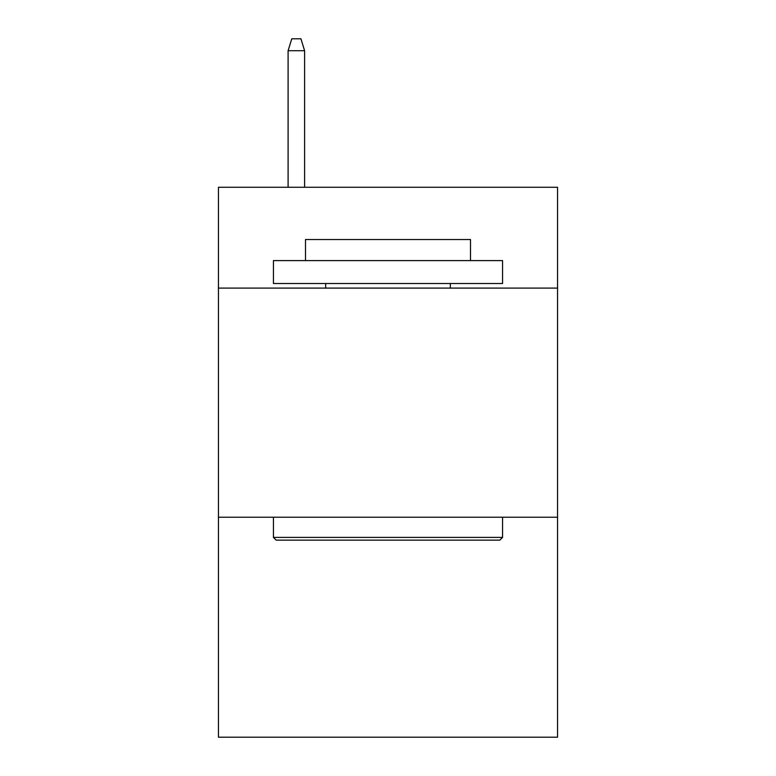 <?xml version="1.0" encoding="UTF-8"?>
<svg xmlns="http://www.w3.org/2000/svg" width="776" height="776" viewBox="0 0 776 776"><rect width="100%" height="100%" fill="white"/><g stroke="black" fill="none" stroke-linecap="round" stroke-linejoin="round"><path stroke-width="1.16" d="M557.556 288.1L557.556 187.278L218.444 187.278L218.444 288.1L557.556 288.1L557.556 737.2L218.444 737.2L218.444 288.1M557.556 517.233L218.444 517.233M276.178 540.144L273.433 537.399L502.567 537.399L499.822 540.144L276.178 540.144M502.567 260.6L502.567 283.512L273.433 283.512L273.433 260.6L502.567 260.6M305.511 260.6L305.511 239.522L470.489 239.522L470.489 260.6M502.567 517.233L502.567 537.399M273.433 517.233L273.433 537.399M450.322 283.512L450.322 288.1M325.678 283.512L325.678 288.1M304.599 187.278L304.599 50.712L288.1 50.712L288.1 187.278M288.1 50.712L291.766 38.8L300.933 38.8L304.599 50.712"/></g></svg>

